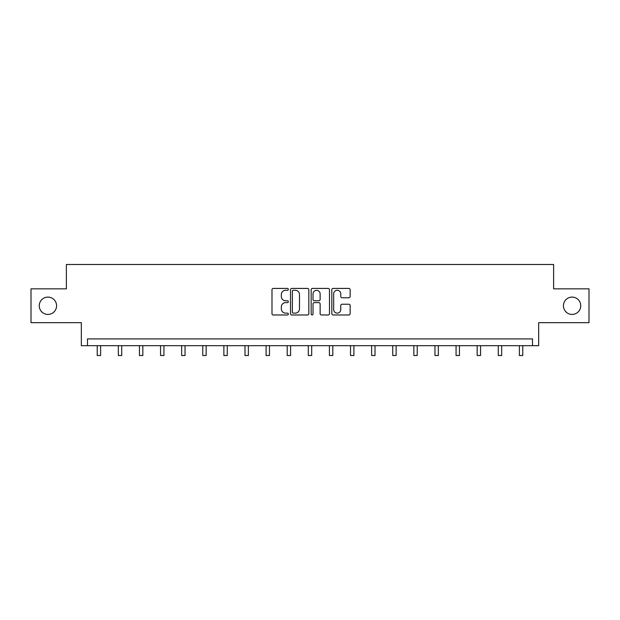 <?xml version="1.0" encoding="UTF-8"?>
<svg xmlns="http://www.w3.org/2000/svg" width="620" height="620" viewBox="0 0 620 620"><rect width="100%" height="100%" fill="white"/><g stroke="black" fill="none" stroke-linecap="round" stroke-linejoin="round"><path stroke-width="0.93" d="M563.425 305.761A8.657 8.657 0 0 0 572.089 314.418A8.657 8.657 0 0 0 580.746 305.761A8.657 8.657 0 0 0 572.089 297.096A8.657 8.657 0 0 0 563.425 305.761M39.254 305.761A8.657 8.657 0 0 0 47.91 314.418A8.657 8.657 0 0 0 56.575 305.761A8.657 8.657 0 0 0 47.91 297.096A8.657 8.657 0 0 0 39.254 305.761M288.354 289.346A0.93 0.93 0 0 0 287.424 288.416L273.312 288.416A1.325 1.325 0 0 0 271.986 289.749L271.986 313.65A1.325 1.325 0 0 0 273.312 314.983L287.424 314.983A0.93 0.93 0 0 0 288.354 314.053A0.93 0.93 0 0 0 287.424 313.123L285.595 313.123A4.247 4.247 0 0 1 281.348 308.869L281.348 306.877A4.247 4.247 0 0 1 285.595 302.63L287.424 302.63A0.93 0.93 0 0 0 288.354 301.7A0.93 0.93 0 0 0 287.424 300.77L285.595 300.77A4.247 4.247 0 0 1 281.348 296.523L281.348 294.531A4.247 4.247 0 0 1 285.595 290.276L287.424 290.276A0.93 0.93 0 0 0 288.354 289.346M31 288.842L31 322.671L81.336 322.671L81.336 345.673L538.664 345.673L538.664 322.671L589 322.671L589 288.842L553.621 288.842L553.621 264.492L66.379 264.492L66.379 288.842L31 288.842M348.812 297.778A1.325 1.325 0 0 0 350.145 296.453L350.145 289.749A1.325 1.325 0 0 0 348.812 288.416L333.142 288.416A1.325 1.325 0 0 0 331.816 289.749L331.816 313.65A1.325 1.325 0 0 0 333.142 314.983L348.812 314.983A1.325 1.325 0 0 0 350.145 313.65L350.145 305.551A1.325 1.325 0 0 0 348.812 304.226L342.108 304.226A1.325 1.325 0 0 0 340.775 305.551L340.775 309.566A3.55 3.55 0 0 1 337.226 313.123A3.55 3.55 0 0 1 333.676 309.566L333.676 293.834A3.55 3.55 0 0 1 337.226 290.276A3.55 3.55 0 0 1 340.775 293.834L340.775 296.453A1.325 1.325 0 0 0 342.108 297.778L348.812 297.778M532.51 345.673L532.51 338.908L87.49 338.908L87.49 345.673M308.838 289.749A1.325 1.325 0 0 0 307.512 288.416L291.842 288.416A1.325 1.325 0 0 0 290.509 289.749L290.509 313.65A1.325 1.325 0 0 0 291.842 314.983L307.512 314.983A1.325 1.325 0 0 0 308.838 313.65L308.838 289.749M312.488 288.416L328.158 288.416A1.325 1.325 0 0 1 329.491 289.749L329.491 313.65A1.325 1.325 0 0 1 328.158 314.983L321.454 314.983A1.325 1.325 0 0 1 320.129 313.65L320.129 303.955A1.325 1.325 0 0 0 318.796 302.63L314.348 302.63A1.325 1.325 0 0 0 313.022 303.955L313.022 314.053A0.93 0.93 0 0 1 312.092 314.983A0.93 0.93 0 0 1 311.163 314.053L311.163 289.749A1.325 1.325 0 0 1 312.488 288.416M293.299 290.276A0.93 0.93 0 0 0 292.369 291.206L292.369 312.193A0.93 0.93 0 0 0 293.299 313.123L295.228 313.123A4.247 4.247 0 0 0 299.476 308.869L299.476 294.531A4.247 4.247 0 0 0 295.228 290.276L293.299 290.276M320.129 293.896A3.55 3.55 0 0 0 316.572 290.346A3.55 3.55 0 0 0 313.022 293.896L313.022 299.445A1.325 1.325 0 0 0 314.348 300.77L318.796 300.77A1.325 1.325 0 0 0 320.129 299.445L320.129 293.896M97.231 345.673L97.231 355.508L100.618 355.508L100.618 345.673M118.343 345.673L118.343 355.508L121.722 355.508L121.722 345.673M139.446 345.673L139.446 355.508L142.833 355.508L142.833 345.673M160.557 345.673L160.557 355.508L163.936 355.508L163.936 345.673M181.66 345.673L181.66 355.508L185.047 355.508L185.047 345.673M202.771 345.673L202.771 355.508L206.15 355.508L206.15 345.673M223.874 345.673L223.874 355.508L227.261 355.508L227.261 345.673M244.985 345.673L244.985 355.508L248.372 355.508L248.372 345.673M266.096 345.673L266.096 355.508L269.475 355.508L269.475 345.673M287.2 345.673L287.2 355.508L290.586 355.508L290.586 345.673M308.31 345.673L308.31 355.508L311.69 355.508L311.69 345.673M329.414 345.673L329.414 355.508L332.8 355.508L332.8 345.673M350.525 345.673L350.525 355.508L353.904 355.508L353.904 345.673M371.628 345.673L371.628 355.508L375.015 355.508L375.015 345.673M392.739 345.673L392.739 355.508L396.126 355.508L396.126 345.673M413.85 345.673L413.85 355.508L417.229 355.508L417.229 345.673M434.953 345.673L434.953 355.508L438.34 355.508L438.34 345.673M456.064 345.673L456.064 355.508L459.443 355.508L459.443 345.673M477.168 345.673L477.168 355.508L480.554 355.508L480.554 345.673M498.279 345.673L498.279 355.508L501.657 355.508L501.657 345.673M519.382 345.673L519.382 355.508L522.769 355.508L522.769 345.673"/></g></svg>
